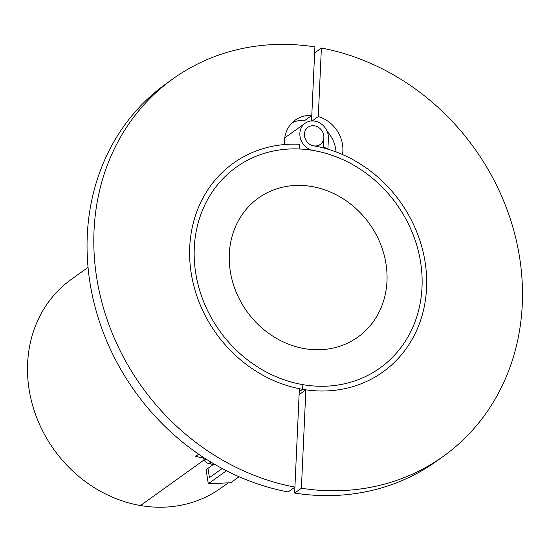 <?xml version="1.0" encoding="UTF-8"?>
<svg xmlns="http://www.w3.org/2000/svg" width="550" height="550" viewBox="0 0 550 550"><rect width="100%" height="100%" fill="white"/><g stroke="black" fill="none" stroke-linecap="round" stroke-linejoin="round"><path stroke-width="0.82" d="M311.788 115.452L314.903 46.915A232.169 204.607 54.4 0 0 172.879 78.884A232.169 204.607 54.4 0 0 104.039 309.973A232.169 204.607 54.4 0 0 294.91 487.114L299.379 388.706A128.397 113.156 -125.6 0 1 195.051 290.283A128.397 113.156 -125.6 0 1 233.337 163.226A128.397 113.156 -125.6 0 1 284.536 144.547A31.659 27.899 -125.6 0 1 295.233 120.106A31.659 27.899 -125.6 0 1 311.788 115.452L305.03 120.292A31.659 27.899 -125.6 0 0 292.057 122.815M172.879 78.884L166.121 83.731A232.169 204.607 54.4 0 0 97.288 314.82A232.169 204.607 54.4 0 0 288.159 491.954L294.91 487.114M443.424 456.259L436.666 461.106A232.169 204.607 -125.6 0 1 294.642 493.075L299.111 394.666L305.869 389.826A128.397 113.156 54.4 0 0 382.958 371.924A128.397 113.156 54.4 0 0 424.462 258.314A128.397 113.156 54.4 0 0 342.485 154.536A31.659 27.899 54.4 0 0 318.278 116.566L321.386 48.036A232.169 204.607 -125.6 0 1 512.256 225.17A232.169 204.607 -125.6 0 1 443.424 456.259A232.169 204.607 -125.6 0 1 301.4 488.235L305.869 389.826M336.064 151.931A31.659 27.899 54.4 0 0 327.168 131.395M312.153 120.959L318.278 116.566M311.541 120.986L314.634 52.876L321.386 48.036M294.642 493.075L301.4 488.235M327.064 148.933L327.951 148.301L328.405 138.291A15.476 13.64 54.4 0 0 320.567 123.441A15.476 13.64 54.4 0 0 305.113 123.255A15.476 13.64 54.4 0 0 300.561 138.772A15.476 13.64 54.4 0 0 313.466 150.507A123.468 108.817 -125.6 0 1 416.433 244.145A123.468 108.817 -125.6 0 1 380.091 367.922A123.468 108.817 54.4 0 0 396.584 204.174A123.468 108.817 54.4 0 0 236.211 167.228A123.468 108.817 54.4 0 1 299.152 148.974L299.365 144.265A128.397 113.156 54.4 0 0 233.337 163.226A128.397 113.156 54.4 0 0 195.553 291.94A128.397 113.156 54.4 0 0 302.624 389.311L299.241 391.731L302.624 389.311A128.397 113.156 54.4 0 0 382.958 371.924A128.397 113.156 54.4 0 0 420.75 243.21A128.397 113.156 54.4 0 0 313.679 145.839A10.553 9.302 -125.6 0 1 304.879 137.837A10.553 9.302 -125.6 0 1 307.986 127.256A10.553 9.302 -125.6 0 1 318.519 127.387A10.553 9.302 -125.6 0 1 323.868 137.514L323.414 147.517L322.981 147.826M236.211 167.228A123.468 108.817 54.4 0 0 199.87 291.005A123.468 108.817 54.4 0 0 302.837 384.643L302.624 389.311L302.837 384.643A123.468 108.817 -125.6 0 0 380.091 367.922A123.468 108.817 54.4 0 1 256.795 366.424A123.468 108.817 54.4 0 1 194.274 247.954A123.468 108.817 54.4 0 1 236.211 167.228L236.211 167.228M202.572 456.809L204.284 460.054A6.332 5.582 54.4 0 0 208.856 463.595L209.667 463.76A145.633 128.349 54.4 0 0 215.614 464.867M203.225 458.04A128.397 113.156 -125.6 0 1 195.724 456.321L198.694 454.19M228.243 482.845L220.846 488.146A128.397 113.156 -125.6 0 1 140.504 505.533L204.194 459.876L140.504 505.533A128.397 113.156 -125.6 0 1 33.433 408.169A128.397 113.156 -125.6 0 1 71.225 279.448L88.041 267.396M222.2 468.524L209.44 477.675L207.982 468.318L213.338 464.475M239.092 476.726L230.718 482.728L208.285 483.759L206.085 469.672L207.982 468.318M208.285 483.759L226.442 470.738M327.951 148.301L323.414 147.517M306.783 128.308A10.553 9.302 54.4 0 0 307.127 141.969A10.553 9.302 54.4 0 0 320.279 144.409A10.553 9.302 54.4 0 0 321.688 130.412A10.553 9.302 54.4 0 0 307.986 127.256A10.553 9.302 54.4 0 0 306.783 128.308M229.309 253.99A85.477 75.336 -125.6 0 1 258.342 198.103A85.477 75.336 -125.6 0 1 369.373 223.678A85.477 75.336 -125.6 0 1 357.954 337.047A85.477 75.336 -125.6 0 1 272.601 336.009A85.477 75.336 -125.6 0 1 229.309 253.99M209.667 463.76L211.502 462.447M210.932 462.103L208.856 463.595M204.284 460.054L205.844 458.934M284.756 137.851L305.113 123.255M320.279 144.409L317.329 146.527"/></g></svg>
